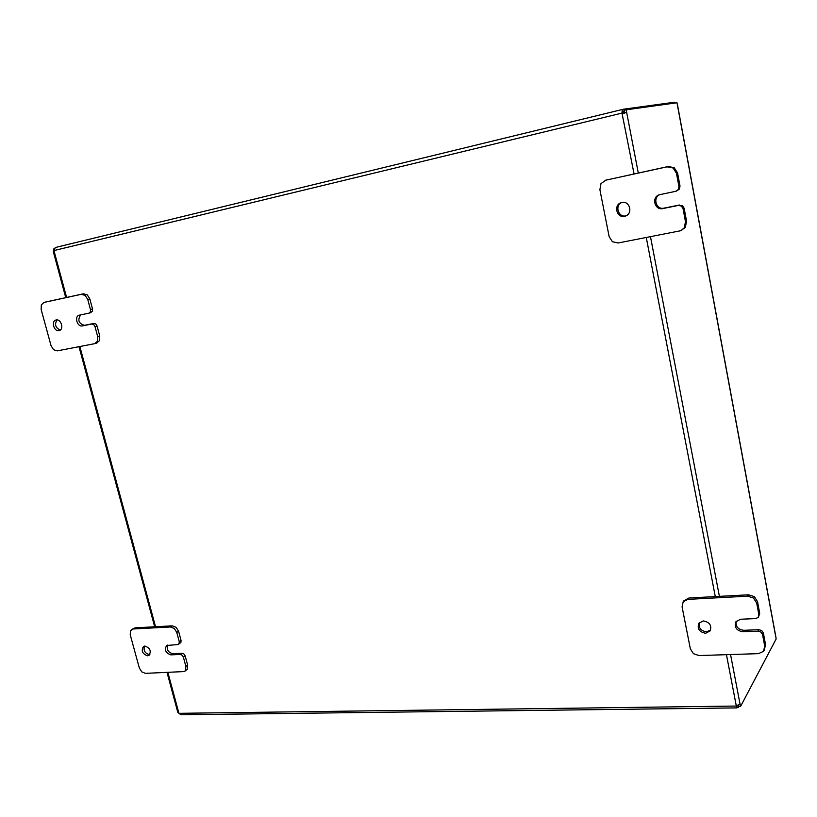 <?xml version="1.0" encoding="UTF-8"?>
<svg xmlns="http://www.w3.org/2000/svg" width="817" height="817" viewBox="0 0 817 817"><rect width="100%" height="100%" fill="white"/><g stroke="black" fill="none" stroke-linecap="round" stroke-linejoin="round"><path stroke-width="1.23" d="M703.263 620.92C709.575 622.064 711.883 625.362 710.198 630.836L705.663 633.277C699.311 632.092 697.034 628.753 698.821 623.279L703.263 620.92M699.362 622.605C698.372 627.854 700.782 630.928 706.613 631.827L710.606 630.07M698.974 655.561L693.439 653.692L690.355 648.841L682.072 606.817L683.216 601.71L687.965 599.372L747.667 596.185L753.478 598.024L756.675 603.028L758.87 614.782L758.227 617.386L755.715 618.561L740.519 619.245L735.78 621.88C734.177 627.374 736.546 630.673 742.898 631.776L758.074 631.163L760.974 632.113L762.567 634.605L764.743 646.257L763.456 651.384L758.462 653.651L698.974 655.561M758.523 616.968L759.708 613.342L757.522 601.618L754.326 596.624L748.535 594.796L688.956 598.003L683.962 600.699M764.15 650.363L765.56 644.736L763.395 633.124L761.801 630.632L758.911 629.693L758.074 631.163M736.28 621.196C735.433 626.425 737.925 629.468 743.766 630.305L758.911 629.693M56.128 319.978C61.112 318.661 64.277 329.476 59.233 330.579L59.018 330.63C54.024 331.916 50.889 321.091 55.964 320.019L56.128 319.978M57.282 350.861L53.565 349.727L51.073 345.734L41.146 309.49L41.299 304.904L43.955 302.443L81.343 294.304L85.193 295.397L87.766 299.492L90.462 309.582L90.35 311.92L88.9 313.177L79.259 315.178C74.071 316.291 77.217 327.229 82.333 325.912L91.8 324.002L93.73 324.563L95.007 326.606L97.693 336.624L97.458 341.24L94.578 343.691L57.282 350.861M89.104 313.115L92.423 311.359L92.535 309.03L89.85 298.961L87.286 294.876L83.436 293.793L46.007 301.943M96.631 343.069L99.511 340.628L99.745 336.012L97.08 326.024L95.803 323.981L93.873 323.42L91.8 324.002M80.699 314.882C77.38 319.988 78.616 323.471 84.417 325.34L93.873 323.42M57.078 319.927C54.341 324.349 55.382 327.74 60.223 330.099M621.88 202.483C629.713 200.482 633.216 213.605 625.526 216.035L624.576 216.311C616.651 218.272 613.281 204.955 621.145 202.687L621.88 202.483M621.768 202.514C614.527 205.384 618.265 217.751 625.791 215.862L626.118 215.78M618.112 242.986L612.403 241.72L609.145 236.644L599.892 189.677L600.975 183.631L605.795 180.169L667.07 166.842L673.065 168.006L676.456 173.265L678.907 186.439L678.294 189.544L675.73 191.301L659.278 194.773C651.261 197.183 654.672 210.592 662.781 208.58L678.376 205.424L681.378 206.047L683.063 208.662L685.494 221.724L684.258 227.831L680.908 230.69L618.112 242.986M676.241 191.158L679.387 189.156L680.01 186.062L677.559 172.918L674.188 167.679L668.194 166.515L605.397 180.271M680.908 230.69L685.33 227.351L686.576 221.254L684.146 208.233L682.461 205.618L678.376 205.424M659.86 194.599C652.415 197.561 656.174 210.092 663.915 208.151L679.478 205.006M144.905 646.063C150.103 647.963 151.482 651.067 149.041 655.346L147.56 655.806C142.352 653.876 140.994 650.771 143.465 646.502L144.905 646.063M144.507 646.104C143.261 650.495 144.895 653.324 149.409 654.611L149.848 654.56M145.395 673.351L141.729 671.84L139.329 667.989L130.23 634.789L130.495 630.785L133.273 628.978L170.508 626.986L174.307 628.477L176.778 632.429L179.24 641.641L179.086 643.684L177.626 644.582L166.658 645.481C164.156 649.821 165.545 652.946 170.824 654.866L180.271 654.488L182.171 655.244L183.406 657.215L185.857 666.376L185.53 670.4L184.489 671.554L145.395 673.351M178.514 644.307L180.894 642.489L181.057 640.457L178.596 631.255L176.135 627.313L172.336 625.832L135.142 627.834L131.711 629.447M184.489 671.554L187.318 669.154L187.644 665.14L185.204 656L183.978 654.029L182.079 653.273L180.271 654.488M167.679 645.073C166.392 649.505 168.047 652.374 172.642 653.661L182.079 653.273M674.913 103.054L674.628 102.329M775.803 637.117L677.283 104.321M677.252 104.157L676.997 102.768L626.394 109.774L626.67 112.409L623.33 113.379M53.442 251.35L53.718 248.93L54.392 248.766M674.76 103.075L674.607 102.227L623.769 109.161L624.239 111.561L622.779 111.888L623.146 113.236M736.434 705.643L738.159 705.214L738.558 707.256L736.587 707.9L736.26 705.714L740.09 704.305L740.672 706.235L776.15 638.986L775.925 637.781M740.672 706.235L738.486 706.266L738.159 705.214M736.668 705.551L737.261 707.593M738.558 707.256L739.079 706.256M167.076 672.646L177.8 712.353L180.853 714.773L736.485 707.9M634.063 173.939L621.972 113.042L622.299 109.488L623.769 109.161M622.36 109.478L622.728 111.898M622.299 109.488L55.239 247.551L54.167 250.523L622.707 112.93M624.3 113.359L624.127 110.326L626.394 109.774M624.413 112.96L626.67 112.409L638.291 173.02M54.167 250.523L53.268 251.483L65.748 297.643M748.535 594.796L747.667 596.185M765.56 644.736L764.743 646.257M759.708 613.342L758.87 614.782M762.567 634.605L763.395 633.124M743.766 630.305L742.898 631.776M756.675 603.028L757.522 601.618M687.965 599.372L688.956 598.003M83.436 293.793L81.343 294.304M99.745 336.012L97.693 336.624M92.535 309.03L90.462 309.582M95.007 326.606L97.08 326.024M84.417 325.34L82.333 325.912M87.766 299.492L89.85 298.961M44.047 302.423L46.181 301.902M668.194 166.515L667.07 166.842M686.576 221.254L685.494 221.724M680.01 186.062L678.907 186.439M683.063 208.662L684.146 208.233M663.915 208.151L662.781 208.58M676.456 173.265L677.559 172.918M605.795 180.169L607.062 179.822M172.336 625.832L170.508 626.986M187.644 665.14L185.857 666.376M181.057 640.457L179.24 641.641M183.406 657.215L185.204 656M172.642 653.661L170.824 654.866M176.778 632.429L178.596 631.255M133.273 628.978L135.142 627.834M179.148 713.323L735.964 706.051M55.27 247.551L622.217 109.509M650.495 236.756L719.409 596.359M730.551 654.55L740.09 704.305M736.26 705.714L726.446 654.683M715.284 596.584L646.288 237.563M54.024 250.88L66.606 297.449M79.862 346.52L155.536 626.731M167.934 672.626L178.852 713.057M683.083 601.894L684.084 600.515M89.002 313.146L91.085 312.594M94.935 343.6L96.998 342.987M43.955 302.443L46.099 301.922M775.976 637.495L677.375 104.178M78.994 346.684L154.679 626.782"/></g></svg>
